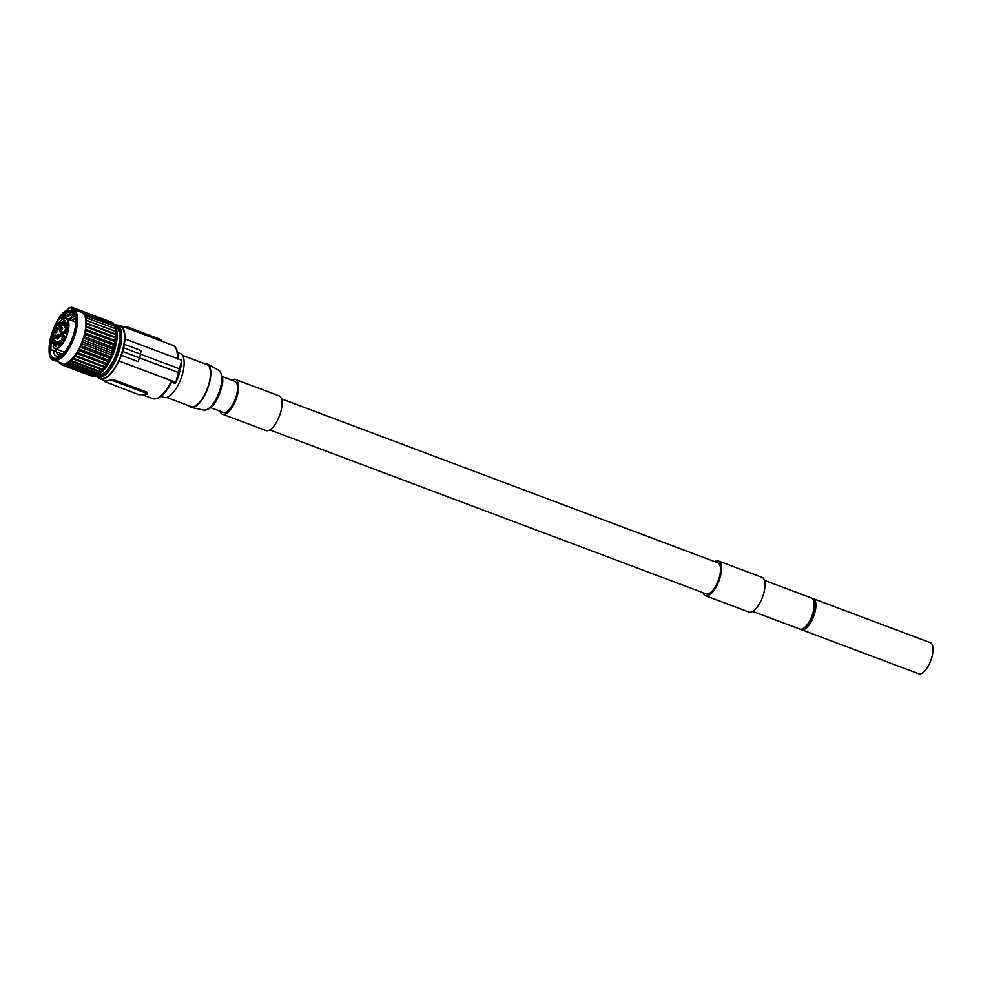 <?xml version="1.0" encoding="UTF-8"?>
<svg xmlns="http://www.w3.org/2000/svg" width="981" height="981" viewBox="0 0 981 981"><rect width="100%" height="100%" fill="white"/><g stroke="black" fill="none" stroke-linecap="round" stroke-linejoin="round"><path stroke-width="1.47" d="M53.354 341.241A2.931 1.177 110.6 0 1 55.206 340.898A2.931 1.177 110.6 0 1 54.163 344.797L53.035 346.44A15.721 6.315 -69.4 0 0 56.322 348.267A15.721 6.315 -69.4 0 0 67.346 332.118A15.721 6.315 -69.4 0 0 64.268 318.629A15.721 6.315 -69.4 0 0 62.661 319.254A15.721 6.315 -69.4 0 0 52.226 342.884L53.734 341.609A2.538 1.018 110.6 0 1 54.985 340.775A2.538 1.018 110.6 0 1 55.23 340.983M62.858 319.144A16.113 6.475 110.6 0 1 63.054 319.021A16.113 6.475 110.6 0 1 64.697 318.384A16.113 6.475 110.6 0 1 66.291 318.494A16.113 6.475 110.6 0 1 67.321 334.043A16.113 6.475 110.6 0 1 56.555 348.758A16.113 6.475 110.6 0 1 54.961 348.647A16.113 6.475 110.6 0 1 53.195 346.894L53.023 346.465M54.58 343.988L52.226 342.884M64.403 318.457L70.473 314.717L73.906 315.465L70.804 314.84L64.967 318.347M72.753 314.913L74.985 314.472M75.132 316.041L68.572 319.352M68.241 319.23L75.096 315.943M269.775 429.899L706.124 593.885A16.591 6.671 -69.4 0 0 719.416 576.951A16.591 6.671 -69.4 0 0 717.798 562.812L281.449 398.826M764.432 580.335L811.52 598.03A16.591 6.671 110.6 0 1 813.126 612.169A16.591 6.671 110.6 0 1 799.846 629.103L752.758 611.408M800.729 629.275A16.591 6.671 -69.4 0 0 801.514 629.728L918.657 673.751A16.591 6.671 -69.4 0 0 931.95 656.816A16.591 6.671 -69.4 0 0 930.344 642.678L813.188 598.655A16.591 6.671 -69.4 0 0 812.305 598.484M801.514 629.728A16.591 6.671 -69.4 0 0 814.806 612.794A16.591 6.671 -69.4 0 0 813.188 598.655M210.645 407.679L223.141 412.376A16.591 6.671 -69.4 0 0 224.796 412.486A16.591 6.671 -69.4 0 0 236.433 395.441A16.591 6.671 -69.4 0 0 234.827 381.302L222.319 376.606M56.408 336.066L55.059 338.641M58.443 329.162L57.094 331.725M61.987 323.546L60.638 326.121M65.568 321.584L64.219 324.147M67.689 324.073L66.34 326.636M67.481 329.972L66.132 332.547M65.028 336.851L63.679 339.414M61.337 341.829L59.988 344.392M57.965 342.835L56.616 345.41M59.939 335.416L58.602 337.979M62.625 328.476L61.276 331.051M63.655 332.988L62.306 335.563M61.901 336.091A2.538 1.018 110.6 0 1 62.073 334.864A2.538 1.018 110.6 0 1 63.176 332.706M60.736 334.362A2.538 1.018 110.6 0 1 62.772 331.774A2.538 1.018 110.6 0 1 63.017 333.932A2.538 1.018 110.6 0 1 60.981 336.52A2.538 1.018 110.6 0 1 60.736 334.362M60.871 331.578A2.538 1.018 110.6 0 1 61.043 330.352A2.538 1.018 110.6 0 1 62.146 328.181M59.706 329.849A2.538 1.018 110.6 0 1 61.729 327.249A2.538 1.018 110.6 0 1 61.987 329.42A2.538 1.018 110.6 0 1 59.951 332.007A2.538 1.018 110.6 0 1 59.706 329.849M58.198 338.519A2.538 1.018 110.6 0 1 58.357 337.28A2.538 1.018 110.6 0 1 59.473 335.122M57.021 336.777A2.538 1.018 110.6 0 1 59.056 334.19A2.538 1.018 110.6 0 1 59.301 336.36A2.538 1.018 110.6 0 1 57.266 338.948A2.538 1.018 110.6 0 1 57.021 336.777M56.211 345.937A2.538 1.018 110.6 0 1 56.371 344.711A2.538 1.018 110.6 0 1 57.487 342.553M55.034 344.208A2.538 1.018 110.6 0 1 57.07 341.621A2.538 1.018 110.6 0 1 57.315 343.779A2.538 1.018 110.6 0 1 55.279 346.367A2.538 1.018 110.6 0 1 55.034 344.208M59.583 344.932A2.538 1.018 110.6 0 1 59.755 343.693A2.538 1.018 110.6 0 1 60.859 341.535M58.419 343.191A2.538 1.018 110.6 0 1 60.454 340.603A2.538 1.018 110.6 0 1 60.699 342.761A2.538 1.018 110.6 0 1 58.664 345.361A2.538 1.018 110.6 0 1 58.419 343.191M63.275 339.953A2.538 1.018 110.6 0 1 63.446 338.715A2.538 1.018 110.6 0 1 64.55 336.557M62.097 338.212A2.538 1.018 110.6 0 1 64.133 335.625A2.538 1.018 110.6 0 1 64.378 337.795A2.538 1.018 110.6 0 1 62.355 340.382A2.538 1.018 110.6 0 1 62.097 338.212M65.739 333.074A2.538 1.018 110.6 0 1 65.899 331.848A2.538 1.018 110.6 0 1 67.002 329.69M64.562 331.345A2.538 1.018 110.6 0 1 66.598 328.758A2.538 1.018 110.6 0 1 66.843 330.916A2.538 1.018 110.6 0 1 64.807 333.503A2.538 1.018 110.6 0 1 64.562 331.345M65.948 327.164A2.538 1.018 110.6 0 1 66.107 325.937A2.538 1.018 110.6 0 1 67.211 323.779M64.771 325.434A2.538 1.018 110.6 0 1 66.806 322.847A2.538 1.018 110.6 0 1 67.051 325.005A2.538 1.018 110.6 0 1 65.016 327.605A2.538 1.018 110.6 0 1 64.771 325.434M63.814 324.686A2.538 1.018 110.6 0 1 63.986 323.448A2.538 1.018 110.6 0 1 65.089 321.29M62.649 322.945A2.538 1.018 110.6 0 1 64.672 320.358A2.538 1.018 110.6 0 1 64.918 322.528A2.538 1.018 110.6 0 1 62.894 325.116A2.538 1.018 110.6 0 1 62.649 322.945M60.233 326.648A2.538 1.018 110.6 0 1 60.405 325.422A2.538 1.018 110.6 0 1 61.509 323.264M59.068 324.919A2.538 1.018 110.6 0 1 61.092 322.332A2.538 1.018 110.6 0 1 61.337 324.49A2.538 1.018 110.6 0 1 59.314 327.078A2.538 1.018 110.6 0 1 59.068 324.919M56.69 332.252A2.538 1.018 110.6 0 1 56.861 331.026A2.538 1.018 110.6 0 1 57.965 328.868M55.525 330.523A2.538 1.018 110.6 0 1 57.56 327.936A2.538 1.018 110.6 0 1 57.805 330.094A2.538 1.018 110.6 0 1 55.77 332.694A2.538 1.018 110.6 0 1 55.525 330.523M54.666 339.168A2.538 1.018 110.6 0 1 54.826 337.942A2.538 1.018 110.6 0 1 55.942 335.784M53.489 337.439A2.538 1.018 110.6 0 1 55.525 334.852A2.538 1.018 110.6 0 1 55.77 337.01A2.538 1.018 110.6 0 1 53.734 339.598A2.538 1.018 110.6 0 1 53.489 337.439M60.503 355.036L60.025 353.393M62.882 353.687L60.332 353.516M60.479 355.563L59.534 352.424L60.687 355.441M57.156 353.785L56.677 352.142M59.534 352.424L56.996 352.265M58.995 356.177L56.187 351.161L59.044 356.152M66.291 318.494L75.844 322.087A24.206 9.736 -69.4 0 0 74.348 314.19L74.348 314.227M59.032 322.651L58.431 322.43A24.206 9.736 -69.4 0 0 51.024 350.045L53.133 350.192C53.734 354.582 55.488 356.618 58.382 356.299L63.986 352.853A24.206 9.736 -69.4 0 0 64.525 352.24L54.961 348.647M62.048 319.647L61.202 318.408C64.133 314.594 66.904 312.412 69.516 311.872L71.907 312.032L74.311 314.227M61.202 318.408L72.153 312.13M119.989 326.06A27.922 11.22 110.6 0 1 122.699 349.837A27.922 11.22 110.6 0 1 100.344 378.323L97.499 377.256A27.922 11.22 110.6 0 0 119.854 348.77A27.922 11.22 110.6 0 0 117.144 324.981L119.989 326.06M138.861 394.681L104.378 381.437L110.375 380.223L112.925 380.689L146.39 393.271L147.408 393.933L144.293 394.607L138.861 394.681M147.371 393.369L146.709 392.069L113.244 379.5L110.559 379.524A28.51 11.453 110.6 0 1 107.481 380.763A28.51 11.453 110.6 0 1 104.771 380.616L105.703 380.91L104.587 381.315M117.818 325.238A28.51 11.453 -69.4 0 1 120.197 325.508A28.51 11.453 -69.4 0 1 124.783 338.948L124.979 338.911A28.89 11.613 110.6 0 1 124.342 344.282L124.366 344.282A28.94 11.625 110.6 0 1 123.618 347.912L123.79 347.887A29.332 11.784 -69.4 0 1 122.809 351.566L139.363 357.881A28.94 11.625 110.6 0 1 138.137 361.609L121.399 355.318L138.125 361.621M122.625 351.603A28.94 11.625 110.6 0 1 121.399 355.318A28.89 11.613 110.6 0 1 119.057 361.008L175.636 382.271A28.89 11.613 110.6 0 0 179.192 372.866L178.358 372.449A29.283 11.772 -69.4 0 0 179.351 368.77L180.173 369.175A28.89 11.613 110.6 0 0 181.559 360.174L124.979 338.911M139.363 357.893L179.192 372.866M119.057 361.008L171.417 380.787A28.51 11.453 110.6 0 1 152.68 398.617C159.253 399.819 165.691 394.019 171.994 381.204M170.866 381.462L174.888 383.534L175.771 382.565M118.873 361.045A28.51 11.453 110.6 0 1 100.136 378.874A28.51 11.453 110.6 0 1 98.174 377.513M123.422 326.722L127.322 326.931L160.798 339.512L161.571 341.057L172.742 345.251A28.51 11.453 110.6 0 1 177.34 358.592M124.771 326.465L124.734 327.213L120.197 325.508M124.587 327.164L160.479 340.701L161.411 340.996L160.479 340.701L160.798 339.512M804.212 627.852A14.641 5.886 -69.4 0 0 812.869 616.264A14.641 5.886 -69.4 0 0 813.985 601.844M703.009 592.708A18.553 7.456 -69.4 0 0 705.437 595.712L748.944 612.058A18.553 7.456 -69.4 0 0 763.794 593.137A18.553 7.456 -69.4 0 0 762.004 577.331L718.484 560.985A18.553 7.456 -69.4 0 0 714.683 561.635M705.437 595.712A18.553 7.456 -69.4 0 0 720.287 576.779A18.553 7.456 -69.4 0 0 718.484 560.985M231.7 380.138A18.553 7.456 110.6 0 1 235.514 379.475A18.553 7.456 110.6 0 1 237.304 395.282A18.553 7.456 110.6 0 1 222.454 414.203A18.553 7.456 110.6 0 1 220.026 411.211M235.514 379.475L279.021 395.834A18.553 7.456 110.6 0 1 280.824 411.628A18.553 7.456 110.6 0 1 265.974 430.561L222.454 414.203M207.543 364.012L218.775 370.278A21.324 8.571 110.6 0 1 220.369 388.218A21.324 8.571 110.6 0 1 203.803 410.107L191.234 407.434A23.237 9.344 110.6 0 0 209.284 383.559A23.237 9.344 -69.4 0 0 207.543 364.012A23.237 9.344 -69.4 0 0 204.514 363.657M191.234 407.434A23.237 9.344 110.6 0 1 188.72 405.693M182.503 355.392L206.758 364.503A22.453 9.025 -69.4 0 1 208.941 383.632A22.453 9.025 110.6 0 1 190.964 406.539L166.709 397.428M177.549 352.486L180.32 353.528A23.434 9.418 -69.4 0 1 182.601 373.479A23.434 9.418 110.6 0 1 163.839 397.391L161.068 396.349M124.366 344.282L141.092 350.573A28.94 11.625 110.6 0 1 140.369 354.116M123.79 347.887L140.528 354.166A29.332 11.784 -69.4 0 1 139.535 357.857L178.358 372.449M140.528 354.178L179.351 368.77M139.523 357.857L122.809 351.566M83.704 311.823A28.89 11.613 -69.4 0 1 83.814 311.933L113.269 322.994A28.89 11.613 110.6 0 0 113.158 322.884L83.704 311.823L81.215 312.105M113.269 322.994L113.207 324M83.814 311.933L83.728 313.491L114.336 324.429A28.89 11.613 110.6 0 1 114.385 324.49L114.188 325.986M114.385 324.49L84.93 313.43A28.89 11.613 -69.4 0 0 84.881 313.356M84.93 313.43L84.66 315.428L115.206 326.379A28.89 11.613 110.6 0 1 115.243 326.465L114.851 328.402M115.243 326.465L85.788 315.392A28.89 11.613 -69.4 0 0 85.752 315.306M85.788 315.392L85.335 317.636L115.807 328.758A28.89 11.613 110.6 0 1 115.832 328.868L115.218 331.161L116.126 331.541A28.89 11.613 110.6 0 1 116.138 331.664L115.378 333.969L116.15 334.656A28.89 11.613 110.6 0 1 116.15 334.791L115.268 337.059L115.893 338.053A28.89 11.613 110.6 0 1 115.881 338.187L114.875 340.382L115.353 341.646A28.89 11.613 110.6 0 1 115.317 341.805L114.225 343.865L114.532 345.398A28.89 11.613 110.6 0 1 114.495 345.545L113.453 349.199A28.89 11.613 110.6 0 1 113.404 349.359L112.141 353.013A28.89 11.613 110.6 0 1 112.079 353.16L110.62 356.728A28.89 11.613 110.6 0 1 110.546 356.876L108.916 360.297A28.89 11.613 110.6 0 1 108.842 360.444L107.603 361.364L107.064 363.644A28.89 11.613 110.6 0 1 106.978 363.779L105.789 364.405L105.09 366.71A28.89 11.613 110.6 0 1 105.016 366.82L103.888 367.127L103.054 369.42A28.89 11.613 110.6 0 1 102.968 369.518L101.803 369.825L72.349 358.752L71.527 360.665L100.982 371.725A28.89 11.613 110.6 0 1 100.896 371.811L99.645 372.13L70.191 361.069L69.455 362.529L98.909 373.589A28.89 11.613 110.6 0 1 98.823 373.663L97.45 374.019L67.996 362.945L67.431 363.914L96.886 374.975A28.89 11.613 110.6 0 1 96.812 375.024L95.243 375.429L65.788 364.356L94.949 375.858A28.89 11.613 110.6 0 1 93.072 376.214L63.618 365.14A28.89 11.613 -69.4 0 0 65.494 364.785M115.832 328.868L86.377 317.795A28.89 11.613 -69.4 0 0 86.353 317.697M86.377 317.795L85.764 320.1L115.218 331.161M85.764 320.1L116.126 331.541M116.138 331.664L86.684 320.591A28.89 11.613 -69.4 0 0 86.671 320.468M86.684 320.591L85.923 322.896L115.378 333.969M85.923 322.896L116.15 334.656M116.15 334.791L86.696 323.718A28.89 11.613 -69.4 0 0 86.696 323.583M86.696 323.718L85.813 325.986L115.268 337.059M85.813 325.986L86.438 326.98L115.893 338.053M115.881 338.187L86.426 327.127A28.89 11.613 -69.4 0 0 86.438 326.98M86.426 327.127L85.421 329.309L114.875 340.382M85.421 329.309L85.899 330.585L115.353 341.646M115.317 341.805L85.862 330.732A28.89 11.613 -69.4 0 0 85.899 330.585M85.862 330.732L84.771 332.804L114.225 343.865M84.771 332.804L85.077 334.325L114.532 345.398M114.495 345.545L85.04 334.484A28.89 11.613 -69.4 0 0 85.077 334.325M85.04 334.484L83.863 336.385L113.318 347.458M83.863 336.385L83.998 338.138L113.453 349.199M113.404 349.359L83.949 338.286A28.89 11.613 -69.4 0 0 83.998 338.138M83.949 338.286L82.735 339.99L112.177 351.063M82.735 339.99L82.686 341.94L112.141 353.013M112.079 353.16L82.625 342.099A28.89 11.613 -69.4 0 0 82.686 341.94M82.625 342.099L81.374 343.558L110.828 354.632M81.374 343.558L81.165 345.655L110.62 356.728M110.546 356.876L81.092 345.815A28.89 11.613 -69.4 0 0 81.165 345.655M81.092 345.815L79.841 347.016L109.296 358.09M79.841 347.016L79.461 349.236L108.916 360.297M108.842 360.444L79.387 349.371A28.89 11.613 -69.4 0 0 79.461 349.236M79.387 349.371L78.149 350.303L107.603 361.364M78.149 350.303L77.609 352.571L107.064 363.644M106.978 363.779L77.524 352.706A28.89 11.613 -69.4 0 0 77.609 352.571M77.524 352.706L76.334 353.332L105.789 364.405M76.334 353.332L75.635 355.637L105.09 366.71M105.016 366.82L75.562 355.76A28.89 11.613 -69.4 0 0 75.635 355.637M75.562 355.76L74.433 356.066L103.888 367.127M74.433 356.066L73.6 358.347L103.054 369.42M73.6 358.347A28.89 11.613 -69.4 0 1 73.514 358.457L102.968 369.518M73.514 358.457L72.349 358.752M101.803 369.825L100.982 371.725M71.527 360.665A28.89 11.613 -69.4 0 1 71.441 360.75L100.896 371.811M71.441 360.75L70.191 361.069M99.645 372.13L98.909 373.589M69.455 362.529A28.89 11.613 -69.4 0 1 69.369 362.59L98.823 373.663M69.369 362.59L67.996 362.945M97.45 374.019L96.886 374.975M67.431 363.914A28.89 11.613 -69.4 0 1 67.358 363.951L96.812 375.024M67.358 363.951L65.788 364.356M63.618 365.14L91.491 376.03A28.89 11.613 110.6 0 1 91.429 376.005L61.975 364.932A28.89 11.613 -69.4 0 0 62.036 364.957M92.324 375.931L91.491 376.03M61.975 364.932L61.889 364.086L60.577 364.245L61.95 364.76M59.338 362.296L59.277 362.958A28.89 11.613 -69.4 0 0 59.326 363.019L60.528 362.884L60.515 364.209A28.89 11.613 -69.4 0 0 60.577 364.245M59.326 363.019L60.528 363.473M81.202 312.117A27.333 10.987 110.6 0 1 81.46 312.203A27.333 10.987 110.6 0 1 82.122 341.658A27.333 10.987 110.6 0 1 62.22 363.375L53.857 360.235A27.333 10.987 110.6 0 0 73.759 338.506A27.333 10.987 110.6 0 0 73.085 309.052L72.79 308.954M81.46 312.203L73.085 309.052A27.333 10.987 110.6 0 0 72.827 308.966L71.846 309.469A0.785 0.699 -96.7 0 1 72.471 308.941M67.615 309.947L66.794 310.425A26.548 10.668 110.6 0 0 49.173 350.303A26.548 10.668 110.6 0 0 68.903 346.587A26.548 10.668 110.6 0 0 71.92 309.456M69.222 310.462A25.383 10.202 -69.4 0 0 51.404 336.532A25.383 10.202 -69.4 0 0 56.395 358.323A25.383 10.202 110.6 0 0 64.268 352.559A25.383 10.202 110.6 0 0 75.868 321.682A25.383 10.202 110.6 0 0 69.222 310.462M54.029 353.638L53.219 350.842M56.187 351.161L53.648 351.002M58.431 322.43L59.154 322.479M72.422 320.799L75.096 318.224M75.574 317.979L71.92 320.615M71.588 320.48L75.537 317.721M69.075 319.536L71.748 316.961M65.666 318.347L68.4 315.71M74.924 315.453L73.906 315.465M74.936 321.743L75.844 320.922M52.618 343.252L53.734 341.609L55.169 342.148M54.544 344.073L52.459 343.289M96.567 375.208A26.45 10.632 -69.4 0 0 118.689 348.696A26.45 10.632 -69.4 0 0 115.096 325.913M97.303 374.987A25.874 10.399 -69.4 0 0 117.928 348.562A25.874 10.399 -69.4 0 0 115.5 326.563M114.372 325.067A27.333 10.987 110.6 0 1 119.081 348.623A27.333 10.987 110.6 0 1 95.476 375.367L104.906 368.905L113.502 353.368L117.217 336.029L114.311 325.005A27.333 10.987 -69.4 0 1 113.342 353.099A27.333 10.987 -69.4 0 1 95.635 375.331M146.39 393.271L146.709 392.069M112.925 380.689L113.244 379.5M110.375 380.223L110.559 379.524M170.387 384.38A23.434 9.418 -69.4 0 0 171.54 382.283M127.322 326.931L127.003 328.12M181.718 360.407L175.783 382.541A28.008 11.257 -69.4 0 0 181.681 360.481M72.422 308.941L72.52 308.929A1.95 0.785 110.6 0 1 72.263 308.426L72.018 307.298L111.589 322.209M71.846 309.469A2.735 1.104 110.6 0 1 71.196 308.684L81.877 312.032M71.196 308.684L71.073 307.776L72.14 307.507L83.63 311.823M99.044 374.055A26.941 10.828 -69.4 0 0 113.44 353.418A26.941 10.828 -69.4 0 0 116.199 328.414M69.075 307.752A0.785 0.785 0 0 0 68.67 308.071L68.67 308.23A0.785 0.674 -110.3 0 1 69.075 307.752L71.76 307.249A0.785 0.711 -89.2 0 1 71.981 307.286L72.018 307.298A0.785 0.785 0 0 0 71.76 307.249A0.785 0.711 -89.2 0 0 71.073 307.776A28.118 11.306 -69.4 0 0 68.67 308.23L68.167 309.052M68.032 309.273A2.735 1.104 110.6 0 1 66.867 310.401A0.785 0.687 -104.4 0 1 67.346 309.898L67.235 309.922M67.346 309.898L68.756 308.009M54.985 340.775L53.011 346.403M54.495 344.159L52.336 343.35M114.348 324.736L117.144 324.981M147.408 393.933L147.641 393.05M104.378 381.437L104.611 380.554M100.136 378.874L104.673 380.579M142.76 394.889L152.68 398.617M172.742 345.251C176.555 347.029 178.284 351.639 177.917 359.083M218.775 370.278C223.141 375.245 223.938 381.425 221.166 388.795C218.101 398.715 212.902 410.046 203.803 410.107M95.169 375.539L97.499 377.256M111.822 322.565L72.018 307.298M67.088 309.984C52.569 316.826 42.821 359.647 53.857 360.235"/></g></svg>
